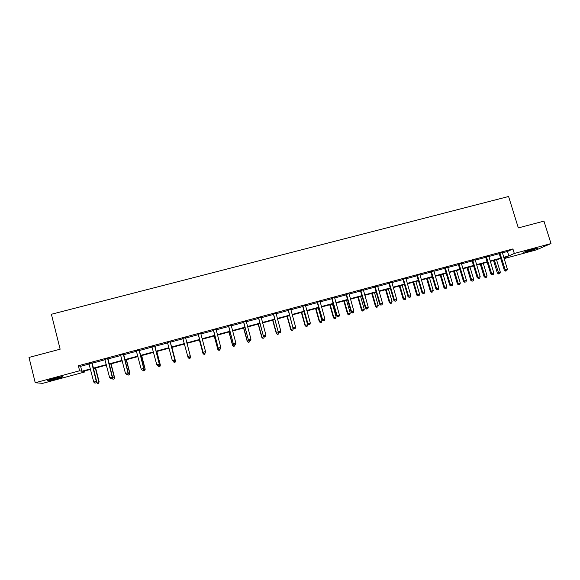 <?xml version="1.0" encoding="UTF-8"?>
<svg xmlns="http://www.w3.org/2000/svg" width="580" height="580" viewBox="0 0 580 580"><rect width="100%" height="100%" fill="white"/><g stroke="black" fill="none" stroke-linecap="round" stroke-linejoin="round"><path stroke-width="0.87" d="M53.505 378.595C60.356 376.833 63.401 376.275 62.647 376.92L56.318 378.928C49.503 380.69 46.451 381.248 47.154 380.611L53.505 378.595M533.499 249.001L537.464 248.356L527.582 251.597L523.602 252.242L533.499 249.001M84.745 370.954L84.992 371.911L42.673 383.351L35.235 382.749L29 357.439L60.139 349.196L51.395 314.266L508.587 196.497L518.332 227.911L543.96 221.125L551 243.571L536.442 249.864L504.1 258.607M502.338 252.851L507.478 251.474L512.909 248.929L78.351 365.748L80.613 366.313L89.168 364.015M92.024 363.247L105.06 359.738M107.844 358.991L120.85 355.489M123.569 354.757L136.547 351.27M139.2 350.552L152.149 347.072M154.737 346.369L167.656 342.896M170.179 342.214L183.062 338.749M185.578 337.488L185.535 338.104L198.338 334.645M200.839 333.971L213.52 330.556M216.057 329.875L228.614 326.496M231.181 325.808L243.614 322.458M246.21 321.762L258.528 318.449M261.16 317.738L273.354 314.462M276.015 313.744L288.093 310.496M290.783 309.771L302.745 306.552M305.471 305.82L317.318 302.63M320.066 301.89L331.796 298.736M334.58 297.989L346.195 294.865M349.008 294.103L360.513 291.008M363.348 290.246L374.745 287.18M377.609 286.411L388.897 283.373M391.79 282.598L402.962 279.589M405.884 278.806L416.955 275.826M419.898 275.029L430.867 272.085M433.84 271.281L444.693 268.359M447.695 267.554L458.447 264.661M461.47 263.849L472.12 260.986M475.172 260.166L485.714 257.324M488.788 256.498L499.235 253.685M502.28 252.496L499.025 253.373M488.737 256.135L485.503 257.005M475.114 259.804L471.91 260.666M461.434 263.298L458.236 264.342M447.637 267.192L444.483 268.04M433.782 270.918L430.65 271.759M419.848 274.666L416.745 275.5M405.833 278.436L402.752 279.263M391.739 282.228L388.68 283.047M377.558 286.041L374.528 286.853M363.298 289.877L360.296 290.681M348.957 293.734L345.985 294.531M334.529 297.613L331.586 298.403M320.022 301.52L317.101 302.303M305.421 305.442L302.535 306.218M290.739 309.394L287.876 310.162M275.971 313.367L273.137 314.128M261.116 317.361L258.31 318.115M246.167 321.378L243.397 322.125M231.137 325.423L228.397 326.163M216.014 329.491L213.302 330.223M200.811 333.58L198.113 334.305M185.556 337.683L182.845 338.415M170.201 341.808L167.475 342.548M154.758 345.963L151.989 346.709M139.229 350.146L136.394 350.907M123.598 354.351L120.691 355.127M107.873 358.578L104.9 359.375M92.046 362.833L89.016 363.645M35.235 382.749L79.619 370.772L81.86 371.243L90.415 368.931M78.351 365.748L79.619 370.772M512.909 248.929L514.315 253.467L551 243.571M503.708 257.324L508.849 255.932L514.315 253.467M93.257 368.162L106.307 364.639M109.091 363.892L122.104 360.376M124.816 359.644L137.808 356.135M140.454 355.417L153.417 351.922M155.998 351.219L168.932 347.732M171.448 347.05L184.346 343.563M186.811 342.903L199.629 339.438M202.123 338.763L214.817 335.341M217.34 334.653L229.912 331.26M232.471 330.571L244.919 327.207M247.515 326.511L259.84 323.176M262.464 322.473L274.673 319.174M277.327 318.456L289.42 315.194M292.102 314.469L304.072 311.235M306.784 310.503L318.645 307.298M321.385 306.559L333.13 303.383M335.907 302.637L347.536 299.498M350.334 298.743L361.855 295.633M364.682 294.865L376.094 291.784M378.95 291.015L390.246 287.963M393.131 287.187L404.318 284.164M407.233 283.373L418.31 280.387M421.254 279.589L432.223 276.624M435.188 275.826L446.056 272.89M449.05 272.085L459.817 269.178M462.833 268.359L473.49 265.481M476.535 264.661L487.091 261.812M490.158 260.978L500.613 258.158M90.531 369.387L82.875 371.461L84.992 371.911M503.962 258.136L506.362 257.056L503.839 257.738M500.743 258.571L490.288 261.399M487.222 262.225L476.659 265.082M473.621 265.901L462.956 268.779M459.94 269.599L449.181 272.506M446.187 273.31L435.319 276.247M432.354 277.051L421.377 280.017M418.441 280.807L407.356 283.801M404.449 284.584L393.254 287.607M390.369 288.39L379.074 291.443M376.217 292.211L364.805 295.293M361.978 296.061L350.458 299.171M347.659 299.925L336.03 303.072M333.254 303.818L321.508 306.994M318.768 307.733L306.907 310.938M304.195 311.67L292.219 314.904M289.536 315.629L277.45 318.899M274.797 319.609L262.588 322.908M259.963 323.618L247.631 326.953M245.043 327.649L232.594 331.013M230.035 331.702L217.464 335.102M214.933 335.784L202.246 339.213M199.745 339.887L186.927 343.345M184.469 344.012L171.564 347.5M169.048 348.181L156.114 351.676M153.533 352.372L140.577 355.873M137.924 356.584L124.939 360.093M122.228 360.825L109.207 364.349M106.43 365.095L93.373 368.619M507.478 251.474L508.849 255.932M80.613 366.313L81.86 371.243M500.156 253.395L499.278 253.808L504.317 270.215L505.209 269.845L499.902 252.952M505.948 270.954L506.818 270.722L505.948 270.954L505.209 269.845L507.377 269.258L502.295 252.314M499.278 253.808L498.909 253.221M504.317 270.215L505.593 271.106M506.818 270.722L507.377 269.258M493.515 260.529L497.357 273.079L500.33 272.143L496.524 259.717M494.399 260.289L498.938 273.803L498.597 273.949L499.786 273.579L498.938 273.803M500.33 272.143L499.786 273.579M498.597 273.949L497.357 273.079M526.575 251.096L534.238 248.805M533.266 249.059L527.532 250.777M59.022 377.239L50.598 379.422M49.728 379.69L59.907 377.051M486.598 257.041L485.757 257.447L490.782 273.905L491.637 273.55L486.345 256.599M492.398 274.659L493.268 274.42L492.398 274.659L491.637 273.55L493.819 272.955L488.751 255.954M485.757 257.447L485.387 256.86M490.782 273.905L492.05 274.804M493.268 274.42L493.819 272.955M472.968 260.71L472.163 261.101L477.173 277.617L477.992 277.269L472.707 260.268M478.761 278.378L479.638 278.139L478.761 278.378L477.992 277.269L480.182 276.675L475.129 259.615M472.163 261.101L471.794 260.514M477.173 277.617L478.435 278.516M479.638 278.139L480.182 276.675M480.284 264.103L484.111 276.689L487.062 275.768L483.263 263.298M481.132 263.871L485.344 277.566L486.526 277.196L485.677 277.428M487.062 275.768L486.526 277.196M485.344 277.566L484.111 276.689M466.98 267.692L470.793 280.329L473.722 279.408L469.93 266.894M467.792 267.474L472.026 281.206L473.193 280.843L472.337 281.075M473.722 279.408L473.193 280.843M472.026 281.206L470.793 280.329M459.251 264.4L458.49 264.785L463.485 281.351L464.268 281.017L458.998 263.958M465.051 282.126L465.936 281.887L465.051 282.126L464.268 281.017L466.472 280.415L461.419 263.501M458.49 264.785L458.12 264.19M463.485 281.351L464.739 282.257M465.936 281.887L466.472 280.415M445.462 268.105L444.737 268.482L449.717 285.106L450.464 284.78L445.208 267.663M451.262 285.889L452.146 285.65L451.262 285.889L450.464 284.78L452.683 284.178L447.651 267.003M444.737 268.482L444.367 267.887M449.717 285.106L450.964 286.02M452.146 285.65L452.683 284.178M431.592 271.839L430.911 272.208L435.877 288.883L436.58 288.564L431.339 271.396M437.392 289.674L438.284 289.435L437.392 289.674L436.58 288.564L438.813 287.955L433.797 270.73M430.911 272.208L430.534 271.607M435.877 288.883L437.11 289.804M438.284 289.435L438.813 287.955M453.596 271.31L457.402 283.982L460.31 283.069L456.525 270.519M454.372 271.099L458.62 284.867L459.788 284.505L458.925 284.744M460.31 283.069L459.788 284.505M458.62 284.867L457.402 283.982M440.14 274.942L443.939 287.658L446.817 286.752L443.048 274.159M440.88 274.746L444.65 287.346L445.15 288.55L446.303 288.188L445.433 288.427M446.817 286.752L446.303 288.188M445.15 288.55L443.939 287.658M426.612 278.603L430.396 291.356L433.253 290.457L429.49 277.82M427.315 278.407L431.071 291.051L431.6 292.255L432.745 291.892L431.868 292.132M433.253 290.457L432.745 291.892M431.6 292.255L430.396 291.356M417.651 275.594L416.998 275.95L421.957 292.683L422.617 292.378L417.39 275.145M423.443 293.487L424.342 293.241L423.443 293.487L422.617 292.378L424.857 291.762L419.862 274.478M416.998 275.95L416.621 275.348M421.957 292.683L423.183 293.603M424.342 293.241L424.857 291.762M413.003 282.279L416.781 295.068L419.608 294.176L415.86 281.503M413.671 282.098L417.419 294.778L417.977 295.974L419.108 295.619L418.231 295.858M419.608 294.176L419.108 295.619M417.977 295.974L416.781 295.068M403.622 279.364L403.013 279.712L407.95 296.503L408.574 296.206L403.361 278.915M409.415 297.315L410.321 297.069L409.415 297.315L408.574 296.206L410.828 295.59L405.848 278.248M403.013 279.712L402.636 279.111M407.95 296.503L409.168 297.431M410.321 297.069L410.828 295.59M399.323 285.969L403.093 298.809L405.891 297.924L402.15 285.208M399.946 285.802L403.687 298.526L404.274 299.715L405.398 299.367L404.514 299.606M405.891 297.924L405.398 299.367M404.274 299.715L403.093 298.809M389.506 283.163L388.941 283.497L393.863 300.346L394.451 300.056L389.252 282.714M395.306 301.165L396.212 300.918L395.306 301.165L394.451 300.056L396.72 299.439L391.754 282.039M388.941 283.497L388.564 282.895M393.863 300.346L395.074 301.281M396.212 300.918L396.72 299.439M385.562 289.688L389.318 302.564L392.095 301.687L388.368 288.934M386.149 289.529L389.876 302.296L390.492 303.485L391.609 303.137L390.717 303.376M392.095 301.687L391.609 303.137M390.492 303.485L389.318 302.564M375.318 286.977L374.789 287.303L379.704 304.21L380.241 303.935L375.057 286.527M381.118 305.044L382.032 304.79L381.118 305.044L380.241 303.935L382.524 303.311L377.58 285.853M374.789 287.303L374.412 286.701M379.704 304.21L380.9 305.152M382.032 304.79L382.524 303.311M371.729 293.429L375.47 306.349L378.218 305.479L374.506 292.675M372.273 293.277L375.992 306.088L376.637 307.269L377.739 306.921L376.848 307.168M378.218 305.479L377.739 306.921M376.637 307.269L375.47 306.349M361.043 290.819L360.557 291.131L365.451 308.096L365.958 307.828L360.782 290.37M366.843 308.937L367.763 308.69L366.843 308.937L365.958 307.828L368.249 307.204L363.319 289.688M360.557 291.131L360.18 290.529M365.451 308.096L366.64 309.046M367.763 308.69L368.249 307.204M357.809 297.185L361.543 310.148L364.269 309.285L360.564 296.445M358.324 297.047L362.021 309.894L362.703 311.076L363.79 310.735L362.899 310.974M364.269 309.285L363.79 310.735M362.703 311.076L361.543 310.148M346.688 294.683L346.245 294.988L351.125 312.004L351.582 311.75L346.427 294.227M352.488 312.859L353.408 312.606L352.488 312.859L351.582 311.75L353.894 311.119L348.971 293.545M346.245 294.988L345.861 294.379M351.125 312.004L352.299 312.961M353.408 312.606L353.894 311.119M343.817 300.969L347.543 313.976L350.233 313.113L346.543 300.23M344.288 300.839L347.978 313.729L348.689 314.904L349.769 314.563L348.863 314.81M350.233 313.113L349.769 314.563M348.689 314.904L347.543 313.976M332.246 298.57L331.847 298.86L336.712 315.933L337.125 315.694L331.985 298.113M338.046 316.803L338.974 316.549L338.046 316.803L337.125 315.694L339.445 315.056L334.551 297.424M331.847 298.86L331.463 298.25M336.712 315.933L337.879 316.897M338.974 316.549L339.445 315.056M329.744 304.768L333.457 317.818L336.125 316.97L332.442 304.036M330.172 304.652L333.855 317.586L334.595 318.761L335.661 318.42L334.754 318.666M336.125 316.97L335.661 318.42M334.595 318.761L333.457 317.818M317.724 302.477L317.361 302.76L322.212 319.892L322.582 319.66L317.456 302.02M323.517 320.769L324.452 320.508L323.517 320.769L322.582 319.66L324.923 319.022L320.037 301.325M317.361 302.76L316.985 302.144M322.212 319.892L323.372 320.856M324.452 320.508L324.923 319.022M315.585 308.589L319.29 321.683L321.929 320.841L318.26 307.871M315.977 308.488L319.645 321.465L320.421 322.632L321.472 322.291L320.559 322.545M321.929 320.841L321.472 322.291M320.421 322.632L319.29 321.683M303.108 306.407L302.796 306.675L307.625 323.865L307.958 323.647L302.847 305.95M308.908 324.757L309.851 324.503L308.908 324.757L307.958 323.647L310.307 323.009L305.442 305.247M302.796 306.675L302.412 306.066M307.625 323.865L308.777 324.844M309.851 324.503L310.307 323.009M301.353 312.439L305.044 325.576L307.654 324.742L303.993 311.721M301.701 312.344L305.356 325.365L306.16 326.525L307.204 326.192L306.291 326.446M307.654 324.742L307.204 326.192M306.16 326.525L305.044 325.576M288.412 310.358L292.958 327.867L288.151 309.901M294.212 328.766L295.155 328.512L294.212 328.766L293.241 327.664L295.604 327.019L290.761 309.198M288.137 310.619L287.76 310.003M292.958 327.867L294.096 328.853M295.155 328.512L295.604 327.019M287.035 316.303L290.711 329.483L293.299 328.657L293.11 328.005M287.346 316.223L290.986 329.288L291.82 330.44L292.856 330.114L291.936 330.368M293.299 328.657L292.856 330.114M291.82 330.44L290.711 329.483M273.63 314.338L278.197 331.898L273.368 313.874M279.43 332.804L280.379 332.543L279.43 332.804L278.443 331.702L280.821 331.049L275.993 313.171M273.398 314.585L273.02 313.969M278.197 331.898L279.328 332.884M280.379 332.543L280.821 331.049M272.636 320.196L276.298 333.42L278.806 332.427M272.904 320.124L276.537 333.232L277.399 334.385L278.422 334.058L277.494 334.312M278.857 332.601L278.422 334.058M277.399 334.385L276.298 333.42M258.76 318.34L263.356 335.943L258.499 317.876M264.552 336.864L265.51 336.603L264.552 336.864L263.552 335.762L265.945 335.11L261.138 317.166M258.571 318.572L258.194 317.956M263.356 335.943L264.473 336.937M265.51 336.603L265.945 335.11M258.158 324.104L261.805 337.379L264.118 336.625M258.375 324.046L261.993 337.197L262.899 338.35L263.907 338.024L262.972 338.278M264.277 336.762L263.907 338.024M262.899 338.35L261.805 337.379M243.796 322.364L248.421 340.018L243.535 321.9M249.596 340.953L250.56 340.685L249.596 340.953L248.581 339.844L250.981 339.191L246.188 321.182M243.658 322.589L243.281 321.965M248.421 340.018L249.53 341.018M250.56 340.685L250.981 339.191M243.593 328.041L247.225 341.359L249.182 340.699M243.767 327.997L247.37 341.192L248.305 342.33L249.306 342.012L248.37 342.272M249.596 341.004L249.306 342.012M248.305 342.33L247.225 341.359M228.752 326.41L233.406 344.114L228.484 325.945M234.545 345.056L235.509 344.796L234.545 345.056L233.508 343.954L235.929 343.295L231.159 325.228M228.658 326.627L228.274 326.004M233.406 344.114L234.501 345.122M235.509 344.796L235.929 343.295M228.94 331.999L232.565 345.361L234.153 344.803M229.071 331.963L232.667 345.209L233.631 346.34L234.617 346.028L233.675 346.282M234.9 345.013L234.617 346.028M233.631 346.34L232.565 345.361M213.607 330.484L218.29 348.239L213.346 330.02M219.407 349.196L220.378 348.928L219.407 349.196L218.356 348.087L220.792 347.427L216.036 329.295M213.563 330.687L213.179 330.063M218.29 348.239L219.378 349.247M220.378 348.928L220.792 347.427M214.201 335.979L217.812 349.385L219.03 348.928M214.295 335.958L217.87 349.247L218.877 350.378L219.849 350.059L218.899 350.32M220.124 349.044L219.849 350.059M218.877 350.378L217.812 349.385M198.382 334.58L203.094 352.386L198.113 334.116M204.174 353.351L203.109 352.248L205.552 351.582L205.146 353.14L204.174 353.351L205.146 353.14M200.803 333.543L205.552 351.582L205.153 353.082M198.382 334.769L197.998 334.145M203.094 352.386L204.167 353.401M199.382 339.981L202.978 353.438L203.826 353.082M199.426 339.974L202.993 353.307L204.03 354.431L204.994 354.119L204.037 354.38M204.03 354.431L202.978 353.438M188.862 357.584L189.834 357.265L188.862 357.584L187.797 356.555L182.794 338.234M188.848 357.534L187.768 356.432L190.233 355.757L189.849 357.316M185.513 337.502L190.233 355.757L189.834 357.265M183.099 338.851L182.722 338.256M187.804 356.555L188.021 357.389L188.522 357.258M189.979 356.86L190.429 356.736L190.225 355.982M189.094 358.512L188.021 357.389L189.094 358.512L190.044 358.208L189.08 358.469M190.044 358.208L190.45 356.852L190.051 358.251M167.475 342.505L172.332 360.644L174.885 360.079L170.23 341.613M170.114 341.642L174.812 359.962L174.428 361.47L173.434 361.746L174.428 361.47M174.457 361.514L174.885 360.079M174.594 361.057L175.457 360.949L171.883 347.413M175.008 362.312L174.043 362.58L175.037 362.355L175.385 360.84L171.847 347.42M175.457 360.949L175.037 362.355M154.628 345.81L159.304 364.196L156.803 364.878L151.873 346.55M154.787 345.767L159.42 364.298L158.927 365.704L157.927 365.98L158.927 365.704M158.971 365.741L159.42 364.298M156.803 364.878L157.927 365.98M159.116 365.284L160.37 365.067L156.817 351.487M159.891 366.444L158.913 366.712L159.935 366.48L160.254 364.972L156.731 351.509M158.913 366.712L158.159 365.965M160.37 365.067L159.935 366.48M139.041 350.001L143.695 368.452L141.186 369.134L136.271 350.748M139.251 349.943L143.869 368.539L143.325 369.967L142.325 370.236L143.325 369.967M143.398 369.996L143.869 368.539M141.186 369.134L142.325 370.236M143.543 369.532L145.196 369.206L141.658 355.576M144.674 370.598L143.695 370.867L144.739 370.635L145.036 369.126L141.52 355.613M143.695 370.867L142.926 370.127M145.196 369.206L144.739 370.635M123.359 354.213L127.991 372.737L125.468 373.426L120.575 354.967M123.62 354.148L128.216 372.81L127.636 374.245L126.628 374.528L127.636 374.245M127.723 374.274L128.216 372.81M125.468 373.426L126.628 374.528M127.883 373.81L129.934 373.375L126.404 359.701M129.376 374.782L128.39 375.05L129.456 374.81L129.724 373.302L126.222 359.745M128.39 375.05L127.607 374.31M129.934 373.375L129.456 374.81M107.583 358.462L112.194 377.043L109.656 377.739L104.784 359.216M107.902 358.375L112.469 377.101L111.846 378.559L110.831 378.834L111.846 378.559M111.954 378.58L112.469 377.101M109.656 377.739L110.831 378.834M112.121 378.109L114.579 377.565L111.063 363.841M113.977 378.986L112.991 379.255L114.086 379.008L114.318 377.507L110.838 363.906M112.991 379.255L112.034 378.363M114.579 377.565L114.086 379.008M91.712 362.725L96.302 381.379L93.75 382.075L88.892 363.486M92.075 362.63L96.628 381.423L95.961 382.894L94.939 383.177L95.961 382.894M96.091 382.916L96.628 381.423M93.75 382.075L94.939 383.177M96.309 382.314L99.136 381.785L95.635 368.01M98.491 383.221L97.498 383.489L98.615 383.235L98.825 381.741L95.359 368.09M97.498 383.489L96.338 382.416M99.136 381.785L98.615 383.235M499.989 253.076L499.112 253.489M486.432 256.723L485.598 257.129M472.801 260.391L471.997 260.782M459.092 264.074L458.323 264.458M445.295 267.786L444.57 268.163M431.433 271.512L430.744 271.882M417.484 275.268L416.832 275.623M403.455 279.038L402.846 279.386M389.339 282.837L388.774 283.171M375.151 286.65L374.622 286.977M360.876 290.493L360.39 290.805M346.521 294.35L346.079 294.654M332.079 298.236L331.68 298.526M431.571 271.766L430.882 272.136M417.542 275.362L416.897 275.717"/></g></svg>
